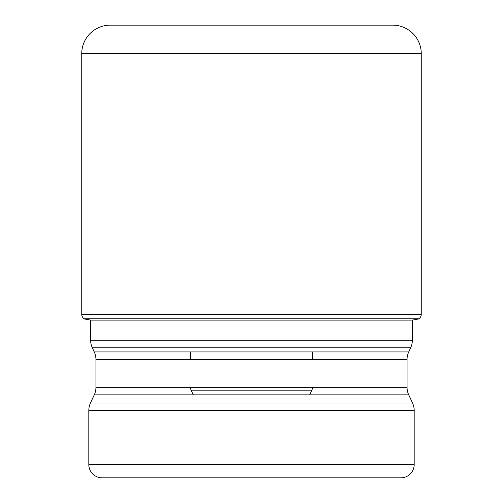 <?xml version="1.0" encoding="UTF-8"?>
<svg xmlns="http://www.w3.org/2000/svg" width="503" height="503" viewBox="0 0 503 503"><rect width="100%" height="100%" fill="white"/><g stroke="black" fill="none" stroke-linecap="round" stroke-linejoin="round"><path stroke-width="0.75" d="M421.263 53.664L81.737 53.664L81.737 314.293A5.344 5.344 0 0 0 84.146 318.757L418.854 318.757A5.344 5.344 0 0 0 421.263 314.293L421.263 53.664A28.514 28.514 0 0 0 392.749 25.15L110.251 25.15A28.514 28.514 0 0 0 81.737 53.664A28.514 28.514 0 0 1 110.251 25.15M410.681 347.762L92.319 347.762L94.268 351.943L408.732 351.943L410.681 347.762A17.825 17.825 0 0 0 412.353 340.229L412.403 320.09A788.258 788.258 0 0 0 418.483 318.996M90.597 320.09A788.258 788.258 0 0 1 84.517 318.996L90.597 320.09L412.403 320.09M418.854 318.757L84.146 318.757A5.344 5.344 0 0 1 81.737 314.293L421.263 314.293M90.647 320.09L90.647 340.229L412.353 340.229M92.319 347.762L92.319 347.762A17.825 17.825 0 0 1 90.647 340.229M408.732 351.943L408.732 351.943A17.825 17.825 0 0 0 407.059 359.475L407.059 387.316A17.825 17.825 0 0 0 408.732 394.849L412.523 402.978A17.825 17.825 0 0 1 414.189 410.511L414.189 464.483A13.367 13.367 0 0 1 400.822 477.85L102.178 477.85A13.367 13.367 0 0 1 88.811 464.483L414.189 464.483M94.268 351.943A17.825 17.825 0 0 1 95.941 359.475L95.941 387.316A17.825 17.825 0 0 1 94.268 394.849L90.477 402.978A17.825 17.825 0 0 0 88.811 410.511L88.811 464.483M319.675 477.85L183.325 477.85L319.675 477.85M193.309 394.849L191.127 390.171A7.13 7.13 0 0 1 190.461 387.316M309.691 394.849L311.873 390.171A7.13 7.13 0 0 0 312.539 387.316M312.545 359.475L312.545 351.943M190.455 359.475L190.455 351.943M191.127 390.171L311.873 390.171L191.127 390.171M84.146 318.757L84.517 318.996M81.737 53.664L81.737 314.293M407.059 359.475L95.941 359.475M95.941 387.316L407.059 387.316M408.732 394.849L94.268 394.849M90.477 402.978L412.523 402.978M414.189 410.511L88.811 410.511"/></g></svg>
